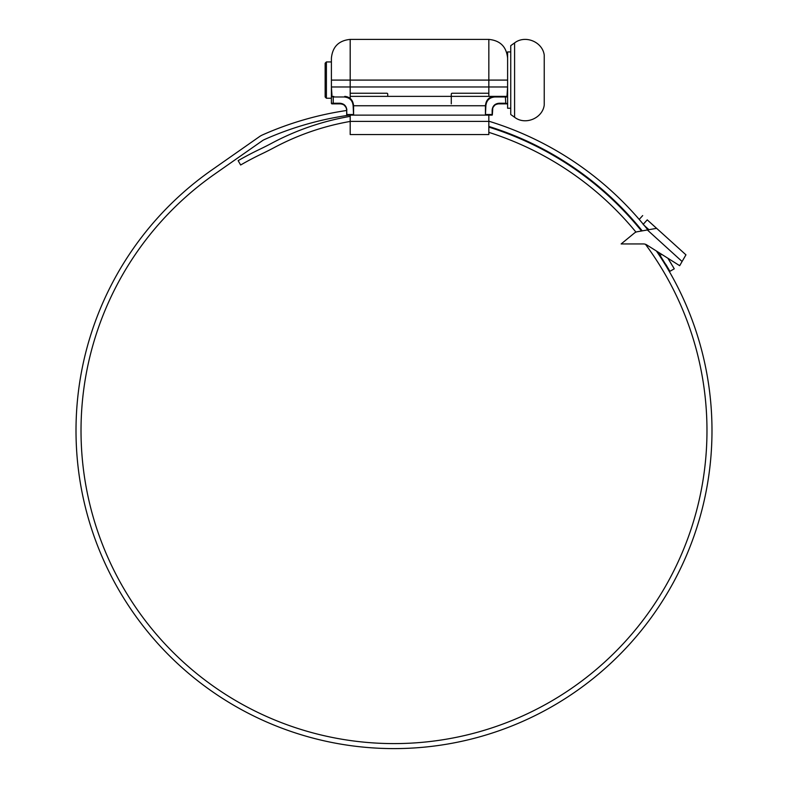 <?xml version="1.0" encoding="UTF-8"?>
<svg xmlns="http://www.w3.org/2000/svg" width="788" height="788" viewBox="0 0 788 788"><rect width="100%" height="100%" fill="white"/><g stroke="black" fill="none" stroke-linecap="round" stroke-linejoin="round"><path stroke-width="1.18" d="M326.399 98.244L325.149 96.983L325.149 63.188L326.399 61.937L326.399 98.244L331.403 98.244M514.584 117.254C525.143 125.499 542.479 118.407 544.232 105.129L544.232 55.052C542.479 41.774 525.143 34.682 514.584 42.916L514.584 117.254L510.742 114.516L510.742 45.655L514.584 42.916M510.742 51.919L507.61 51.919L507.61 108.252L510.742 108.252M624.963 240.823L634.389 233.071L621.151 243.945L643.402 243.945A6.255 6.255 0 0 1 645.47 244.3A312.974 312.974 0 0 1 394 743.596A312.974 312.974 0 0 1 214.484 174.246L262.365 140.717A12.519 12.519 0 0 1 264.463 139.535A318.608 318.608 0 0 1 349.448 115.137L350.187 115.137L350.187 134.541L488.836 134.541L488.836 121.401L350.187 121.401M488.836 132.354A312.974 312.974 0 0 1 635.975 232.125M656.394 250.998A317.978 317.978 0 0 1 394 748.6A317.978 317.978 0 0 1 211.617 170.139L259.498 136.61A17.523 17.523 0 0 1 262.424 134.955A323.612 323.612 0 0 1 346.69 110.478M375.699 748.078L377.225 748.157M381.244 748.344L386.839 748.521M385.362 748.482L385.884 748.492M397.841 748.58L402.382 748.492M401.447 748.511L402.973 748.472M408.322 748.275L412.823 748.039M412.961 748.039L411.454 748.117M401.594 748.511L397.674 748.58M384.022 748.442L385.056 748.472M488.836 127.104A317.978 317.978 0 0 1 641.511 230.992M488.836 121.204A323.612 323.612 0 0 1 647.835 229.879M667.889 258.247L674.262 268.806L669.918 271.318L674.262 268.806M673.494 267.496L672.656 266.058M671.415 263.98L669.987 261.616M665.653 264.138L669.16 269.998M488.836 126.454A318.608 318.608 0 0 1 642.22 230.874M657.714 251.835A318.608 318.608 0 0 1 660.058 255.332L661.723 254.366M669.918 271.318L660.058 255.332M350.187 116.358A259.626 259.626 0 0 0 271.801 143.189A307.97 307.97 0 0 1 259.616 149.356A311.723 311.723 0 0 0 238.143 160.653L240.645 164.997A306.719 306.719 0 0 1 261.774 153.867A312.974 312.974 0 0 0 274.155 147.612A254.613 254.613 0 0 1 350.187 121.441M350.187 96.363L387.745 96.363L387.745 93.861L387.115 93.23L350.808 93.23L350.187 93.861L350.187 98.333M488.836 93.861L488.836 96.363L506.98 96.363L507.61 86.975L488.836 86.975L488.836 39.4L350.187 39.4L350.187 86.975L488.836 86.975L488.836 93.861L488.205 93.23L451.898 93.23L451.278 93.861L451.278 103.868M491.702 115.137L488.836 115.137L488.836 121.401M342.484 104.223L339.983 103.248C344.139 103.681 346.434 105.976 346.868 110.133L346.69 110.133C346.375 106.39 344.287 104.302 340.426 103.868L332.034 103.868A0.63 0.63 0 0 1 331.403 103.248L331.403 96.983A0.63 0.63 0 0 1 332.034 96.363L331.403 86.975L331.403 96.983L331.403 58.174C332.516 46.768 338.781 40.513 350.187 39.4M387.745 96.363L506.98 96.363L507.61 86.975L507.61 96.983A0.63 0.63 0 0 0 506.98 96.363A0.63 0.63 0 0 1 507.61 96.983L494.647 96.983C489.368 97.545 486.442 100.47 485.881 105.75L485.438 114.959L485.438 105.75C485.999 100.086 488.924 96.963 494.204 96.363L494.647 96.983M331.403 61.306L331.403 80.09L507.61 80.09M485.881 114.516L492.145 114.516L492.145 110.133C492.579 105.976 494.874 103.681 499.031 103.248L496.529 104.223M505.335 103.868L507.61 103.248A0.63 0.63 0 0 1 506.98 103.868L498.587 103.868L499.031 103.248L505.778 103.248L505.335 96.363M332.034 103.868L333.679 103.868L333.235 103.248L339.983 103.248M492.145 114.516L492.145 115.137L492.145 114.516L492.145 115.137L347.311 115.137M484.817 115.137L485.438 114.959M353.576 114.959L353.132 105.75C352.571 100.47 349.655 97.545 344.366 96.983L344.809 96.363C350.099 96.963 353.014 100.086 353.576 105.75L353.576 114.959L354.196 115.137M346.69 114.959L346.69 110.133L346.868 115.137L346.868 114.516L353.132 114.516M643.402 243.945A6.255 6.255 0 0 1 646.741 244.91L679.68 265.684L682.093 261.498L647.362 229.968L637.285 231.741A6.255 6.255 0 0 0 634.389 233.071M647.362 229.968L656.591 228.343L647.244 219.862L643.116 224.413L648.918 229.692M647.244 219.862L685.944 254.839L682.093 261.498M639.196 219.419L642.683 215.577M485.881 105.75L353.132 105.75M344.366 96.983L333.235 96.983L333.235 103.248L331.403 103.248M331.403 86.975L350.187 86.975L350.187 93.861M333.679 96.363L331.403 96.983A0.63 0.63 0 0 1 332.034 96.363M507.61 96.983A0.63 0.63 0 0 0 506.98 96.363M326.399 61.937L331.403 61.937M488.836 39.4C500.232 40.513 506.497 46.768 507.61 58.174M344.336 105.237L346.208 107.739L346.69 110.133M494.677 105.237L492.805 107.739L492.333 114.959M492.333 110.133C492.638 106.39 494.726 104.302 498.587 103.868"/></g></svg>
